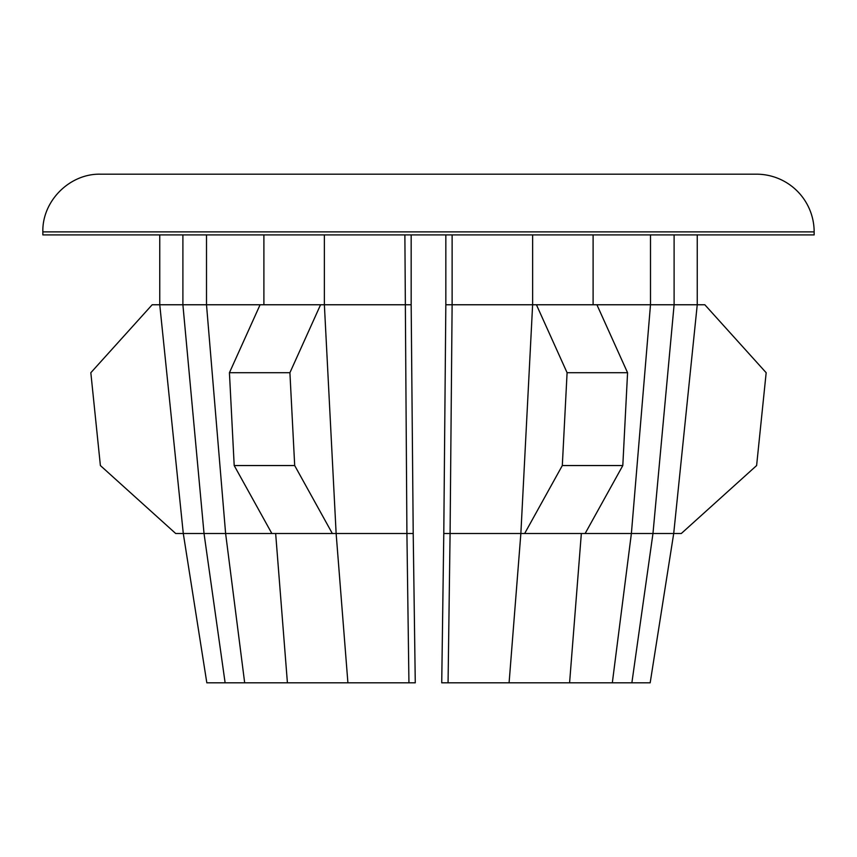 <?xml version="1.0" encoding="UTF-8"?>
<svg xmlns="http://www.w3.org/2000/svg" width="857" height="857" viewBox="0 0 857 857"><rect width="100%" height="100%" fill="white"/><g stroke="black" fill="none" stroke-linecap="round" stroke-linejoin="round"><path stroke-width="1.29" d="M443.787 533.515L441.73 682.815L448.061 682.815L450.086 533.515L443.787 533.515L445.833 304.76L452.121 304.76L450.086 533.515L520.863 533.515L509.09 682.815L448.061 682.815M509.09 682.815L631.877 682.815L652.97 533.515L631.384 533.515L612.327 682.815M445.833 234.914L445.833 304.76M650.495 234.914L650.495 304.76L631.384 533.515L520.863 533.515L532.625 304.76L452.121 304.76L452.121 234.914M581.346 533.515L569.584 682.815M814.15 231.883L814.15 234.914L42.85 234.914L42.85 231.883C42.057 201.052 69.706 173.393 100.548 174.185L756.452 174.185A57.698 57.698 0 0 1 814.15 231.883L42.85 231.883M674.105 234.914L674.105 304.76L596.911 304.76L627.57 372.72L622.803 465.555L585.138 533.515M206.505 234.914L206.505 304.76L159.756 304.76L183.291 533.515L175.706 533.515L100.387 465.555L90.831 372.72L152.171 304.76L159.756 304.76L159.756 234.914M182.895 234.914L182.895 304.76L204.03 533.515L183.291 533.515L206.826 682.815L415.27 682.815L413.213 533.515L204.03 533.515L225.123 682.815M411.167 234.914L411.167 304.76L324.375 304.76L336.137 533.515L347.91 682.815M404.879 234.914L406.914 533.515L408.939 682.815M324.375 234.914L324.375 304.76L206.505 304.76L225.616 533.515L244.674 682.815M263.892 234.914L263.892 304.76M697.244 234.914L697.244 304.76L674.105 304.76L652.97 533.515L673.709 533.515L650.174 682.815L631.877 682.815M593.108 234.914L593.108 304.76M532.625 234.914L532.625 304.76L536.428 304.76L567.088 372.72L562.31 465.555L524.655 533.515M622.803 465.555L562.31 465.555M411.167 304.76L413.213 533.515M704.829 304.76L697.244 304.76L673.709 533.515L681.294 533.515L756.613 465.555L766.169 372.72L704.829 304.76M596.911 304.76L536.428 304.76M627.57 372.72L567.088 372.72M320.572 304.76L289.912 372.72L294.69 465.555L332.345 533.515M260.089 304.76L229.43 372.72L234.197 465.555L271.862 533.515M289.912 372.72L229.43 372.72M275.654 533.515L287.416 682.815M294.69 465.555L234.197 465.555"/></g></svg>

